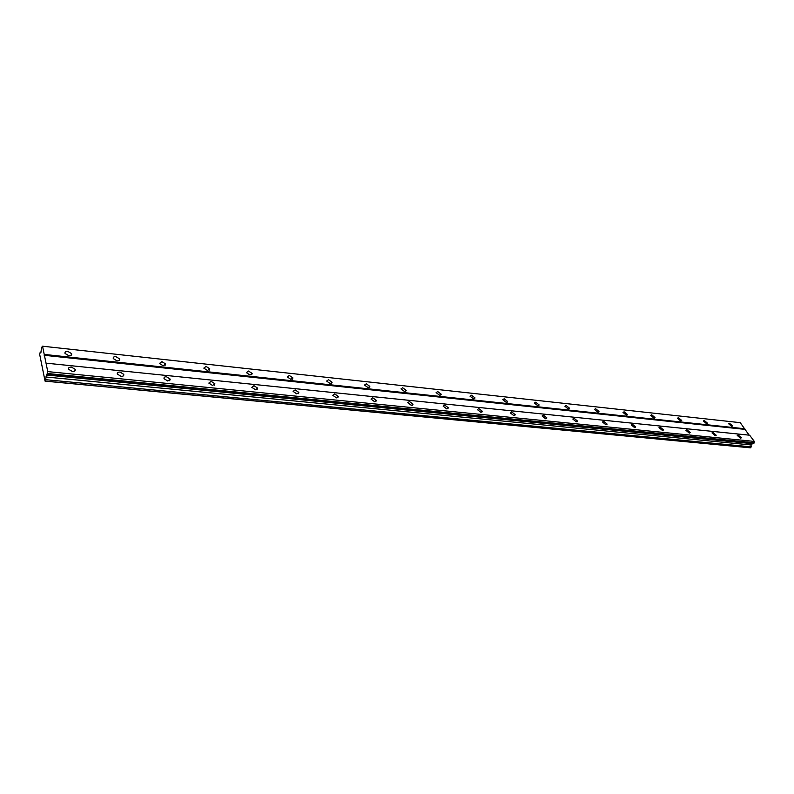 <?xml version="1.0" encoding="UTF-8"?>
<svg xmlns="http://www.w3.org/2000/svg" width="794" height="794" viewBox="0 0 794 794"><rect width="100%" height="100%" fill="white"/><g stroke="black" fill="none" stroke-linecap="round" stroke-linejoin="round"><path stroke-width="1.19" d="M731.77 426.428L732.654 425.981L729.398 423.222L728.515 423.668L731.77 426.428M68.82 355.692C71.043 355.762 71.976 355.067 71.619 353.628L67.857 351.424C65.624 351.355 64.691 352.05 65.058 353.499L68.82 355.692M116.996 360.833C119.05 360.903 119.914 360.258 119.606 358.898L115.884 356.635C113.82 356.566 112.947 357.211 113.264 358.58L116.996 360.833M163.167 365.766L165.618 363.95L161.916 361.637L159.465 363.454L163.167 365.766M207.472 370.49L209.765 368.803L206.103 366.431L203.8 368.118L207.472 370.49M250.011 375.026L252.174 373.458L248.522 371.036L246.368 372.604L250.011 375.026M290.902 379.393L292.926 377.934L289.304 375.463L287.279 376.922L290.902 379.393M330.215 383.591L332.12 382.242L328.527 379.721L326.622 381.07L330.215 383.591M368.059 387.621L369.845 386.38L366.282 383.81L364.496 385.06L368.059 387.621M404.513 391.511L406.191 390.37L402.657 387.76L400.97 388.911L404.513 391.511M439.638 395.263L441.226 394.211L437.712 391.571L436.124 392.623L439.638 395.263M473.522 398.876L475.011 397.903L471.537 395.233L470.038 396.206L473.522 398.876M506.225 402.369L507.624 401.476L504.17 398.777L502.761 399.67L506.225 402.369M537.806 405.734L539.126 404.92L535.692 402.201L534.372 403.024L537.806 405.734M568.315 408.989L569.566 408.245L566.162 405.506L564.911 406.26L568.315 408.989M597.822 412.136L598.994 411.451L595.619 408.702L594.438 409.396L597.822 412.136M626.357 415.183L627.468 414.547L624.114 411.798L623.002 412.433L626.357 415.183M653.978 418.13L655.02 417.555L651.695 414.786L650.653 415.371L653.978 418.13M680.736 420.989L681.718 420.453L678.413 417.684L677.421 418.22L680.736 420.989M706.65 423.748L707.583 423.262L704.298 420.492L703.365 420.989L706.65 423.748M740.524 438.248L741.398 437.792L738.102 434.973L737.229 435.44L740.524 438.248M72.393 371.483C74.646 371.532 75.579 370.808 75.202 369.329L71.4 367.106C69.138 367.046 68.195 367.771 68.582 369.27L72.393 371.483M121.115 376.356C123.189 376.406 124.072 375.731 123.745 374.331L119.973 372.049C117.879 371.989 117.006 372.664 117.333 374.073L121.115 376.356M167.792 381.021L170.253 379.135L166.512 376.783C164.586 376.723 163.763 377.358 164.04 378.678L167.792 381.021M212.554 385.487L214.866 383.74L211.144 381.328L208.832 383.085L212.554 385.487M255.519 389.785L257.683 388.157L253.991 385.695L251.817 387.323L255.519 389.785M296.777 393.903L298.812 392.405L295.15 389.884L293.105 391.392L296.777 393.903M336.448 397.873L338.353 396.484L334.721 393.913L332.805 395.303L336.448 397.873M374.609 401.685L376.406 400.404L372.793 397.784L370.997 399.074L374.609 401.685M411.352 405.357L413.039 404.176L409.456 401.516L407.759 402.707L411.352 405.357M446.744 408.89L448.332 407.808L444.779 405.119L443.191 406.2L446.744 408.89M480.876 412.304L482.365 411.312L478.842 408.582L477.343 409.585L480.876 412.304M513.797 415.59L515.197 414.676L511.693 411.927L510.294 412.84L513.797 415.59M545.577 418.766L546.897 417.932L543.424 415.153L542.094 415.996L545.577 418.766M576.275 421.832L577.516 421.068L574.072 418.279L572.821 419.043L576.275 421.832M605.941 424.8L607.112 424.095L603.688 421.296L602.517 422.001L605.941 424.8M634.634 427.668L635.736 427.023L632.342 424.214L631.23 424.859L634.634 427.668M662.394 430.437L663.437 429.852L660.062 427.033L659.02 427.629L662.394 430.437M689.271 433.127L690.254 432.581L686.909 429.762L685.917 430.308L689.271 433.127M715.305 435.727L716.228 435.231L712.903 432.412L711.98 432.909L715.305 435.727M45.069 381.14L47.759 371.612L42.539 346.204L41.695 347.345L40.831 352.734L40.186 352.258L39.7 354.491L45.069 381.14L750.161 447.796L751.313 446.863L750.975 444.948L752.791 443.489M749.129 435.152L740.246 422.666L42.539 346.204M47.223 374.758L753.645 443.568L754.3 441.414L749.645 435.201L46.022 363.146M45.298 381.08L750.618 447.786M744.812 428.76L44.226 354.422M44.166 355.285L744.802 429.365M754.3 441.414L47.759 371.612M754.27 442.744L47.62 373.517M47.6 373.795L754.26 442.933M753.794 443.568L47.303 374.738M752.652 443.608L46.727 374.897M751.958 443.628L46.38 374.996M750.975 444.948L45.754 376.981M751.313 446.863L45.744 379.691M331.584 383.393L332.12 382.242M40.96 352.338L40.186 352.258M71.063 355.335L71.619 353.628M119.031 360.516L119.606 358.898M165.033 365.488L165.618 363.95M209.179 370.242L209.765 368.803M251.589 374.808L252.174 373.458M292.341 379.195L292.926 377.934M369.299 387.472L369.845 386.38M405.665 391.373L406.191 390.37M440.72 395.134L441.226 394.211M474.534 398.757L475.011 397.903M507.168 402.25L507.624 401.476M538.689 405.635L539.126 404.92M569.149 408.89L569.566 408.245M598.607 412.046L598.994 411.451M627.101 415.093L627.468 414.547M654.683 418.051L655.02 417.555M74.616 371.116L75.202 369.329M123.139 376.028L123.745 374.331M169.638 380.733L170.253 379.135M214.241 385.249L214.866 383.74M257.058 389.566L257.683 388.157M298.207 393.715L298.812 392.405M337.758 397.695L338.353 396.484M375.83 401.526L376.406 400.404M412.483 405.208L413.039 404.176M447.806 408.761L448.332 407.808M481.859 412.185L482.365 411.312M514.72 415.48L515.197 414.676M546.441 418.666L546.897 417.932M577.089 421.733L577.516 421.068M606.715 424.711L607.112 424.095M635.359 427.579L635.736 427.023M663.079 430.358L663.437 429.852"/></g></svg>

